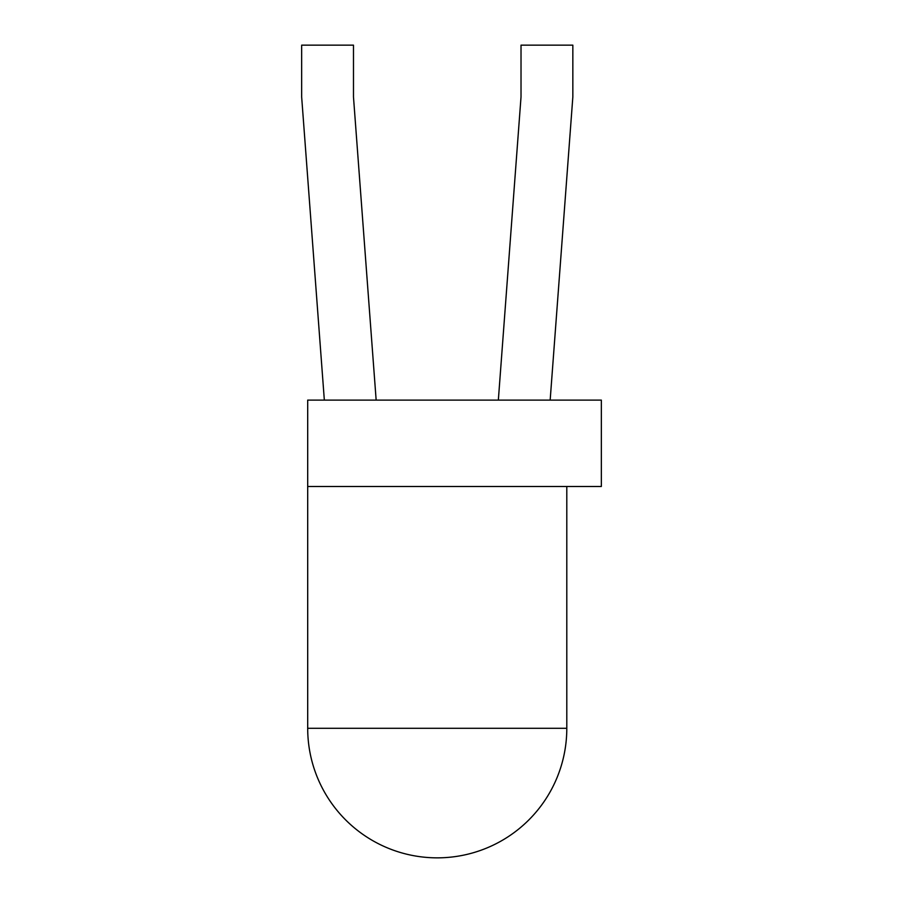 <?xml version="1.0" encoding="UTF-8"?>
<svg xmlns="http://www.w3.org/2000/svg" width="903" height="903" viewBox="0 0 903 903"><rect width="100%" height="100%" fill="white"/><g stroke="black" fill="none" stroke-linecap="round" stroke-linejoin="round"><path stroke-width="1.35" d="M307.697 486.48L307.697 400.108L601.342 400.108L601.342 486.48L307.697 486.48L307.697 728.303L566.802 728.303L566.802 486.48M376.156 400.108L353.479 96.971L353.479 45.15L301.658 45.15L301.658 96.971L324.335 400.108M550.164 400.108L572.841 96.971L572.841 45.15L521.02 45.15L521.02 96.971L498.343 400.108M307.697 728.303A129.547 129.547 0 0 0 437.255 857.85A129.547 129.547 0 0 0 566.802 728.303"/></g></svg>

